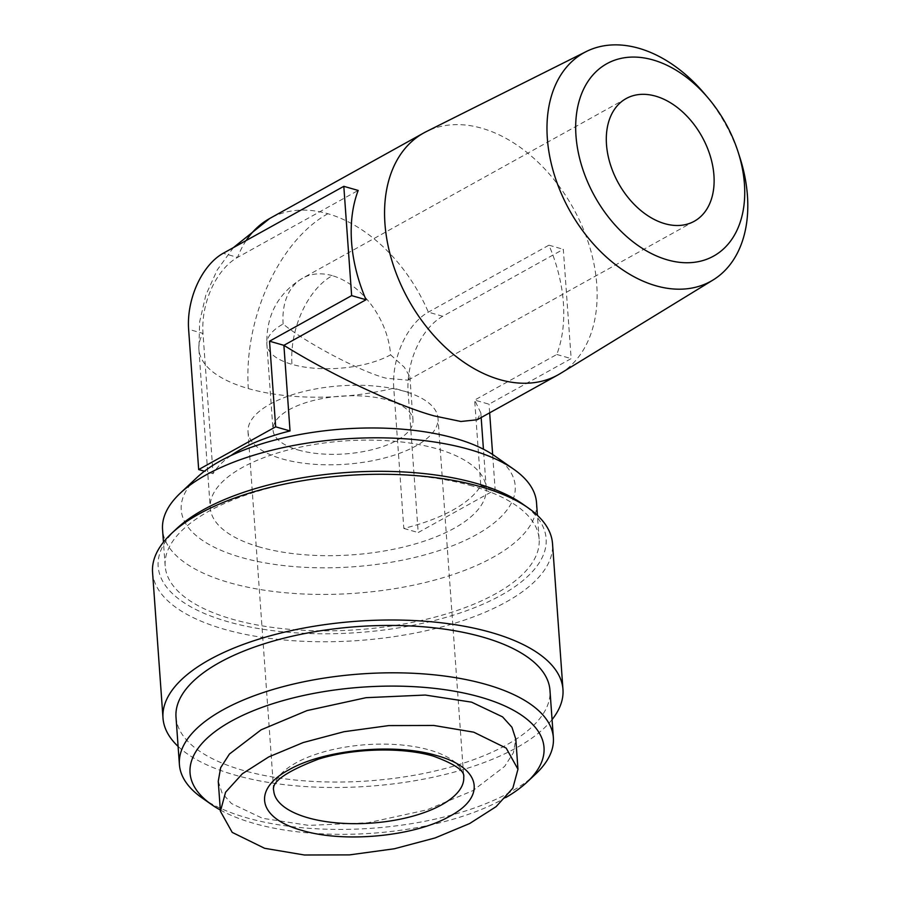 <?xml version="1.0" encoding="UTF-8"?>
<svg xmlns="http://www.w3.org/2000/svg" width="900" height="900" viewBox="0 0 900 900"><rect width="100%" height="100%" fill="white"/><g stroke="black" fill="none" stroke-linecap="round" stroke-linejoin="round"><path stroke-width="0.67" stroke-dasharray="4.5 3.38" d="M218.261 781.245L222.12 793.17L231.502 803.565L262.463 818.28L308.79 825.39L367.988 822.758L427.027 809.842L472.95 790.616L504.652 766.373L513.405 752.749L515.812 739.192M230.85 455.625A138.341 57.083 175.9 0 0 213.053 473.692L202.995 333.428A60.154 36.36 106 0 1 237.566 257.4L358.178 190.44M282.06 458.876A95.231 39.296 175.9 0 0 384.525 457.999A95.231 39.296 175.9 0 0 437.996 418.23A95.231 39.296 175.9 0 0 403.954 391.207A95.231 39.296 175.9 0 0 301.5 392.085A95.231 39.296 175.9 0 0 248.018 431.843A95.231 39.296 175.9 0 0 282.06 458.876M390.6 354.836L404.257 367.166L409.894 376.718L408.026 380.183L386.348 378.248C361.98 372.353 305.224 342.529 283.14 324A70.178 28.957 175.9 0 0 266.873 344.441A70.178 28.957 175.9 0 0 291.96 364.354A70.178 28.957 175.9 0 0 390.6 354.836A70.178 47.812 61 0 0 332.303 275.67A70.178 42.424 -74 0 0 291.96 364.354M298.103 449.966A70.178 28.957 175.9 0 0 373.59 449.325A70.178 28.957 175.9 0 0 412.999 420.019A70.178 28.957 175.9 0 0 387.911 400.106A70.178 28.957 175.9 0 0 312.424 400.759A70.178 28.957 175.9 0 0 273.015 430.054A70.178 28.957 175.9 0 0 298.103 449.966M220.32 810.011A177.435 73.215 175.9 0 0 253.474 823.264A177.435 73.215 175.9 0 0 505.766 797.558M202.185 798.008A187.459 77.355 175.9 0 0 246.409 817.717A187.459 77.355 175.9 0 0 535.579 774.113M560.363 373.511A138.341 94.252 61 0 0 588.803 244.024A138.341 94.252 61 0 0 481.838 128.25A138.341 94.252 61 0 0 426.116 131.704M176.006 717.154A187.459 77.355 175.9 0 0 243.011 770.355A187.459 77.355 175.9 0 0 444.701 768.623A187.459 77.355 175.9 0 0 549.967 690.345M259.695 547.054A138.341 57.083 -4.1 0 1 210.24 507.791A138.341 57.083 -4.1 0 1 287.933 450.034A138.341 57.083 -4.1 0 1 436.77 448.751A138.341 57.083 -4.1 0 1 486.214 488.014A138.341 57.083 -4.1 0 1 408.532 545.783A138.341 57.083 -4.1 0 1 259.695 547.054M178.099 746.415A200.498 82.733 175.9 0 0 234.675 774.979A200.498 82.733 175.9 0 0 552.06 719.606M152.561 572.355A200.498 82.733 175.9 0 0 224.224 629.246A200.498 82.733 175.9 0 0 439.931 627.401A200.498 82.733 175.9 0 0 552.521 543.679M176.614 528.694A194.479 80.246 175.9 0 0 227.689 621.653A194.479 80.246 175.9 0 0 475.245 607.41A194.479 80.246 175.9 0 0 522.484 503.899M494.865 456.019A167.411 69.075 -4.1 0 1 454.196 545.119A167.411 69.075 -4.1 0 1 241.088 557.381A167.411 69.075 -4.1 0 1 197.123 477.36M536.524 502.718A187.459 77.355 -4.1 0 1 431.246 580.995A187.459 77.355 -4.1 0 1 229.567 582.727A187.459 77.355 -4.1 0 1 162.551 529.526M472.118 485.944A187.459 77.355 175.9 0 0 270.439 487.676A187.459 77.355 175.9 0 0 165.161 565.954A187.459 77.355 175.9 0 0 232.178 619.155A187.459 77.355 175.9 0 0 433.856 617.423A187.459 77.355 175.9 0 0 539.134 539.145A187.459 77.355 175.9 0 0 472.118 485.944M739.845 157.388A130.691 89.044 61 0 0 704.464 93.656M477.146 419.771L480.836 412.954L474.66 400.072L556.785 354.476A138.341 94.252 61 0 0 548.944 245.183L428.332 312.142A60.154 36.36 -74 0 0 393.761 388.159L403.819 528.424A138.341 57.083 175.9 0 0 480.803 485.685L474.66 400.072L489.037 404.19L571.151 358.605L563.321 249.311L442.71 316.271A60.154 36.36 -74 0 0 408.139 392.287L418.185 532.553L495.169 489.814L492.649 454.522M548.944 245.183L563.321 249.311M556.785 354.476L571.151 358.605M489.656 412.83L489.037 404.19M480.803 485.685L495.169 489.814M403.819 528.424L418.185 532.553M213.053 473.692L204.435 471.218M442.71 316.271L428.332 312.142A138.341 94.252 61 0 0 327.859 213.727A138.341 94.252 61 0 0 269.719 218.475M246.161 240.525A138.341 94.252 61 0 0 237.566 257.4L223.2 253.282M327.859 213.727A138.341 83.644 -74 0 0 248.333 388.575A138.341 57.083 -4.1 0 1 198.889 349.312A138.341 57.083 -4.1 0 1 202.995 333.428L188.618 329.299M248.018 431.843L273.735 790.706A95.231 39.296 -4.1 0 1 327.218 750.938A95.231 39.296 -4.1 0 1 429.683 750.06A95.231 39.296 -4.1 0 1 463.725 777.094L437.996 418.23M332.303 275.67A70.178 47.812 61 0 0 302.805 278.066A70.178 47.812 61 0 0 283.14 324M408.139 392.287L393.761 388.159A138.341 57.083 -4.1 0 1 248.333 388.575M233.37 247.635L217.249 269.933L205.852 294.998L199.654 321.806L198.889 349.312L210.24 507.791M409.894 376.718L412.999 420.019M408.026 380.183L694.271 221.265M165.161 565.954L163.463 542.16M626.153 98.561L302.805 278.066C278.066 293.096 266.085 315.225 266.873 344.441L273.015 430.054M486.214 488.014L483.435 449.213M481.162 417.544L480.836 412.954M539.134 539.145L537.424 515.351"/><path stroke-width="1.35" d="M264.611 848.295L304.425 855L349.549 854.887L394.358 848.768L435.127 837.934L469.62 823.556L496.114 806.636L512.842 788.153L517.961 769.219L506.205 748.125L473.76 732.184L433.845 725.467L388.777 725.591L344.014 731.711L303.233 742.545L268.762 756.911L242.359 773.764L225.585 792.236L220.41 811.26L232.211 832.387L264.611 848.295M517.961 769.219L515.812 739.192L511.954 727.268L502.571 716.873L471.611 702.158L425.272 695.048L366.086 697.68L307.046 710.584L261.113 729.821L229.41 754.065L220.657 767.689L218.261 781.245L220.41 811.26M302.017 830.408L302.017 830.408C257.895 818.482 251.764 789.559 288.821 769.871C323.696 749.61 394.436 742.714 436.748 755.606C480.87 767.543 487.012 796.455 449.955 816.143C415.103 836.393 344.329 843.311 302.017 830.408M655.639 96.154A70.178 47.812 -119 0 1 710.201 155.835A70.178 47.812 -119 0 1 694.271 221.265A70.178 47.812 -119 0 1 664.785 223.672A70.178 47.812 -119 0 1 610.222 163.991A70.178 47.812 -119 0 1 626.153 98.561A70.178 47.812 -119 0 1 655.639 96.154M653.051 59.951A110.025 74.959 61 0 0 575.977 135.743A110.025 74.959 61 0 0 667.384 259.875A110.025 74.959 61 0 0 738.045 151.796A110.025 74.959 61 0 0 708.255 98.145A110.025 74.959 61 0 0 653.051 59.951M708.255 98.145L704.464 93.656A130.691 89.044 61 0 0 638.876 48.285A130.691 89.044 61 0 0 586.238 51.559A130.691 89.044 61 0 0 553.748 172.845A130.691 89.044 61 0 0 655.898 285.773A130.691 89.044 61 0 0 713.07 279.99A130.691 89.044 61 0 0 739.845 157.388L738.045 151.796M505.766 797.558A177.435 73.215 175.9 0 0 527.186 781.988A177.435 73.215 175.9 0 0 480.589 697.174A177.435 73.215 175.9 0 0 254.722 710.168A177.435 73.215 175.9 0 0 211.624 804.611A177.435 73.215 175.9 0 0 220.32 810.011M527.186 781.988L535.579 774.113A187.459 77.355 175.9 0 0 553.365 737.707A187.459 77.355 175.9 0 0 486.349 684.506A187.459 77.355 175.9 0 0 284.67 686.239A187.459 77.355 175.9 0 0 179.404 764.516A187.459 77.355 175.9 0 0 202.185 798.008L211.624 804.611M586.238 51.559L426.116 131.704A138.341 94.252 61 0 0 423.697 132.986A138.341 94.252 61 0 0 392.299 261.979A138.341 94.252 61 0 0 499.849 379.631A138.341 94.252 61 0 0 557.989 374.895A138.341 94.252 61 0 0 560.363 373.511L713.07 279.99M553.365 737.707L549.967 690.345A187.459 77.355 175.9 0 0 482.951 637.144A187.459 77.355 175.9 0 0 281.273 638.876A187.459 77.355 175.9 0 0 176.006 717.154L179.404 764.516M204.435 471.218L198.675 469.564L188.618 329.299A60.154 36.36 -74 0 1 223.2 253.282L343.811 186.322L358.178 190.44A138.341 94.252 61 0 0 366.019 299.745L283.894 345.33C331.29 374.895 397.642 406.035 434.419 415.957L460.879 421.481L477.146 419.771L557.989 374.895M343.811 186.322L351.641 295.616L269.528 341.201L283.894 345.33L290.036 430.942A138.341 57.083 175.9 0 0 230.85 455.625M552.06 719.606A200.498 82.733 175.9 0 0 562.961 689.411A200.498 82.733 175.9 0 0 491.299 632.509A200.498 82.733 175.9 0 0 275.591 634.365A200.498 82.733 175.9 0 0 163.001 718.087A200.498 82.733 175.9 0 0 178.099 746.415M562.961 689.411L552.521 543.679A200.498 82.733 175.9 0 0 528.142 507.859A200.498 82.733 175.9 0 0 480.848 486.787A200.498 82.733 175.9 0 0 171.574 533.419A200.498 82.733 175.9 0 0 152.561 572.355L163.001 718.087M528.142 507.859L522.484 503.899A194.479 80.246 175.9 0 0 476.606 483.457A194.479 80.246 175.9 0 0 176.614 528.694L171.574 533.419M163.463 542.16L162.551 529.526A187.459 77.355 -4.1 0 1 180.338 493.121L197.123 477.36A167.411 69.075 -4.1 0 1 455.366 438.424A167.411 69.075 -4.1 0 1 494.865 456.019L513.731 469.226A187.459 77.355 -4.1 0 1 536.524 502.718L537.424 515.351M180.338 493.121A187.459 77.355 -4.1 0 1 469.507 449.516A187.459 77.355 -4.1 0 1 513.731 469.226M351.641 295.616L366.019 299.745M198.675 469.564L275.659 426.825L269.528 341.201M492.649 454.522L489.656 412.83M290.036 430.942L275.659 426.825M233.37 247.635L269.719 218.475A138.341 94.252 61 0 0 246.161 240.525M463.725 777.094A95.231 39.296 -4.1 0 1 410.243 816.851A95.231 39.296 -4.1 0 1 307.789 817.74A95.231 39.296 -4.1 0 1 273.735 790.706C270.99 782.134 285.919 771.592 318.521 759.105C353.599 748.136 402.829 746.989 433.327 756.135C454.894 764.044 465.03 771.03 463.725 777.094M269.719 218.475L423.697 132.986M483.435 449.213L481.162 417.544"/></g></svg>

